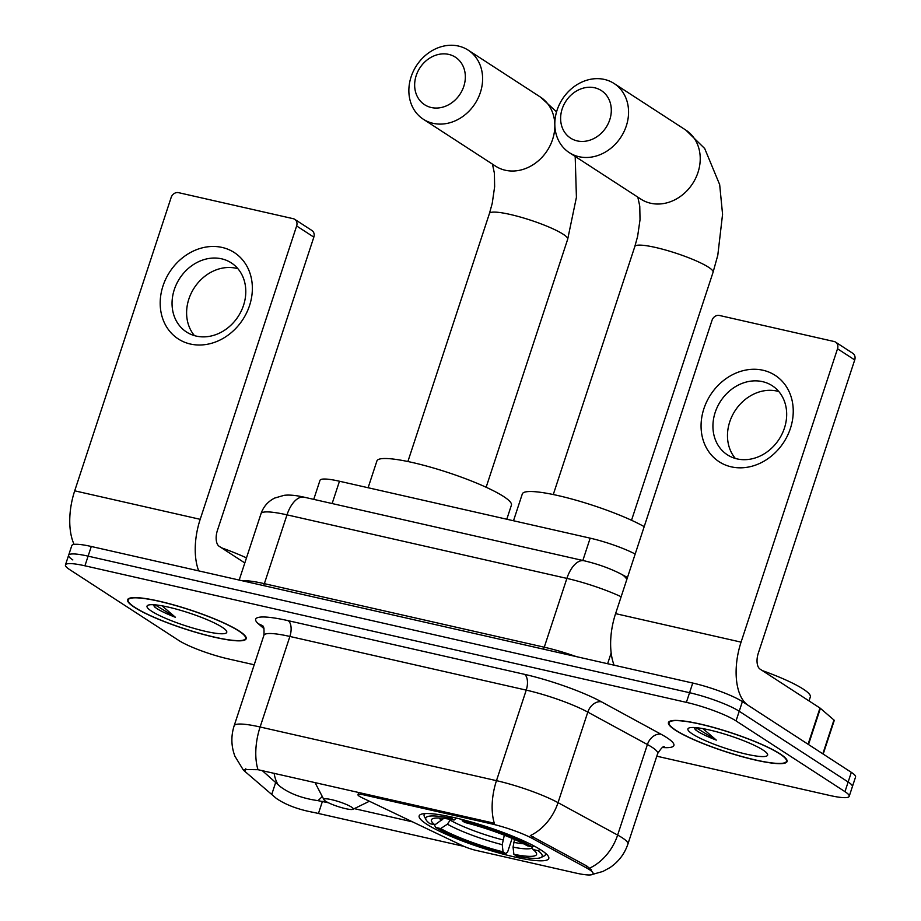 <?xml version="1.0" encoding="UTF-8"?>
<svg xmlns="http://www.w3.org/2000/svg" width="921" height="921" viewBox="0 0 921 921"><rect width="100%" height="100%" fill="white"/><g stroke="black" fill="none" stroke-linecap="round" stroke-linejoin="round"><path stroke-width="1.38" d="M491.112 823.788A34.745 5.491 -161.8 0 1 532.672 838.617L586.147 867.72A34.745 5.491 -161.8 0 1 589.279 869.562A34.745 5.491 -161.8 0 1 593.089 873.787A34.745 5.491 -161.8 0 1 575.556 872.981L476.514 850.497A12.871 2.038 18.2 0 1 462.572 845.743L361.999 797.713A12.871 2.038 18.2 0 1 359.386 796.297A12.871 2.038 18.2 0 1 357.981 794.731A12.871 2.038 18.2 0 1 364.474 795.03L491.112 823.788L491.503 822.591L494.347 823.362A45.048 22.841 102.8 0 1 496.477 780.663A51.484 8.139 18.2 0 1 558.034 802.652A45.048 33.617 118.5 0 1 530.346 835.577L586.723 865.97L591.57 870.011M541.306 850.198A68.212 10.787 -161.8 0 0 469.963 821.624A68.212 10.787 -161.8 0 0 419.17 815.868A68.212 10.787 -161.8 0 0 426.642 824.157A68.212 10.787 -161.8 0 0 497.985 852.731A68.212 10.787 -161.8 0 0 548.778 858.487A68.212 10.787 -161.8 0 0 541.306 850.198M313.739 499.366L319.99 480.348A38.613 6.102 18.2 0 1 339.469 481.234L590.177 538.163A38.613 6.102 18.2 0 1 635.179 554.028M780.225 753.954A62.421 9.878 -161.8 0 0 714.938 727.809A62.421 9.878 -161.8 0 0 668.462 722.536A62.421 9.878 -161.8 0 0 675.3 730.123A62.421 9.878 -161.8 0 0 740.588 756.268A62.421 9.878 -161.8 0 0 787.064 761.529A62.421 9.878 -161.8 0 0 780.225 753.954M239.356 631.138A62.421 9.878 -161.8 0 0 174.057 604.993A62.421 9.878 -161.8 0 0 127.593 599.732A62.421 9.878 -161.8 0 0 134.42 607.307A62.421 9.878 -161.8 0 0 199.707 633.452A62.421 9.878 -161.8 0 0 246.183 638.725A62.421 9.878 -161.8 0 0 239.356 631.138M328.394 802.755L317.814 800.625C302.18 798.357 289.666 793.672 280.237 786.592L262.163 770.52M463.965 846.376L313.923 812.46C298.473 809.628 285.947 804.954 276.346 798.426L243.386 770.117L243.19 769.53L257.995 769.703L491.503 822.591M656.8 756.199L829.717 795.456A38.613 6.102 -161.8 0 0 849.197 796.343L852.374 786.695A38.613 6.102 -161.8 0 0 848.149 781.998L739.218 711.254A38.613 6.102 -161.8 0 0 689.564 692.707L88.105 556.146A38.613 6.102 -161.8 0 0 68.626 555.259A38.613 6.102 -161.8 0 0 72.851 559.945M412.596 821.877L354.297 808.638M849.197 796.343A38.613 6.102 -161.8 0 0 844.971 791.657L736.04 720.913A38.613 6.102 -161.8 0 0 686.387 702.366L84.928 565.805A38.613 6.102 -161.8 0 0 65.449 564.918A38.613 6.102 -161.8 0 0 69.674 569.604L178.605 640.348A38.613 6.102 -161.8 0 0 228.258 658.895L254.208 664.778M742.395 701.595A38.613 6.102 -161.8 0 0 692.742 683.048L91.283 546.487A38.613 6.102 -161.8 0 0 71.803 545.6L68.626 555.259A38.613 6.102 -161.8 0 1 88.105 556.146L689.564 692.707A38.613 6.102 -161.8 0 1 739.218 711.254L848.149 781.998A38.613 6.102 -161.8 0 1 852.374 786.695L855.551 777.036A38.613 6.102 -161.8 0 0 851.326 772.339L742.395 701.595L736.04 720.913M675.841 730.249A61.776 9.774 -161.8 0 0 740.461 756.118A61.776 9.774 -161.8 0 0 786.453 761.333A61.776 9.774 -161.8 0 0 779.684 753.827A61.776 9.774 -161.8 0 0 715.064 727.947A61.776 9.774 -161.8 0 0 669.072 722.743A61.776 9.774 -161.8 0 0 675.841 730.249M809.018 700.916L810.33 696.944A64.355 10.177 -161.8 0 0 803.285 689.127A64.355 10.177 -161.8 0 0 762.335 670.592M693.904 727.521L697.116 731.021C701.457 733.807 707.858 736.835 716.319 740.116L702.953 728.638M763.025 750.039A41.952 6.631 -161.8 0 0 722.306 733.381A41.952 6.631 -161.8 0 0 688.747 728.097A41.952 6.631 -161.8 0 0 692.5 734.025A41.952 6.631 -161.8 0 0 739.482 752.457A41.952 6.631 -161.8 0 0 767.435 753.965A41.952 6.631 -161.8 0 0 763.025 750.039M716.319 740.116L695.954 727.659M696.195 730.399L695.102 729.34M763.025 370.254A51.484 43.621 123 0 1 790.425 428.369A51.484 43.621 123 0 1 731.274 466.843A51.484 43.621 123 0 1 703.886 408.728A51.484 43.621 123 0 1 763.025 370.254M737.099 458.9A41.18 34.894 -57 0 0 782.113 433.86A41.18 34.894 -57 0 0 772.235 385.726A41.18 34.894 -57 0 0 762.496 381.639A41.18 34.894 -57 0 0 717.494 406.679A41.18 34.894 -57 0 0 727.371 454.813A41.18 34.894 -57 0 0 737.099 458.9M735.349 458.451A41.18 34.894 123 0 1 734.521 411.606A41.18 34.894 123 0 1 777.048 391.091A41.18 34.894 123 0 1 778.809 391.54M808.488 744.559A6.435 1.013 -161.8 0 0 808.074 744.249L748.128 705.313A51.484 26.11 -77.2 0 1 741.071 642.133L837.523 348.771A6.435 5.457 -57 0 0 835.612 342.14A6.435 5.457 -57 0 0 834.092 341.507L719.428 315.466A6.435 5.457 -57 0 0 712.037 320.278L615.585 613.639L741.071 642.133M614.111 665.204A51.484 26.11 -77.2 0 1 615.585 613.639M835.612 342.14L852.811 353.319A6.435 5.457 123 0 1 854.723 359.938L758.271 653.3A12.871 6.528 102.8 0 0 760.032 669.095L819.978 708.03A6.435 1.013 18.2 0 1 820.392 708.341L833.954 720.003A6.435 1.013 18.2 0 1 834.242 720.475L823.19 754.069M134.961 607.434A61.776 9.774 -161.8 0 0 199.581 633.314A61.776 9.774 -161.8 0 0 245.573 638.518A61.776 9.774 -161.8 0 0 238.815 631.012A61.776 9.774 -161.8 0 0 174.196 605.143A61.776 9.774 -161.8 0 0 128.203 599.928A61.776 9.774 -161.8 0 0 134.961 607.434M153.024 604.706L156.248 608.217C160.588 610.991 166.989 614.019 175.451 617.3L162.084 605.834M222.157 627.236A41.952 6.631 -161.8 0 0 181.425 610.565A41.952 6.631 -161.8 0 0 147.878 605.281A41.952 6.631 -161.8 0 0 151.62 611.222A41.952 6.631 -161.8 0 0 198.614 629.642A41.952 6.631 -161.8 0 0 226.566 631.15A41.952 6.631 -161.8 0 0 222.157 627.236M246.483 557.873A64.355 10.177 -161.8 0 0 221.454 547.788M175.451 617.3L155.085 604.844M155.327 607.595L154.233 606.525M594.69 87.783A28.309 23.992 -57 0 0 562.167 108.943A28.309 23.992 -57 0 0 577.225 140.901A28.309 23.992 -57 0 0 609.76 119.742A28.309 23.992 -57 0 0 594.69 87.783M578.987 156.697A41.18 34.894 123 0 1 569.259 152.61A41.18 34.894 123 0 1 559.381 104.476A41.18 34.894 123 0 1 604.395 79.436A41.18 34.894 123 0 1 614.123 83.523A41.18 34.894 123 0 1 624.001 131.657A41.18 34.894 123 0 1 578.987 156.697M512.099 838.386L507.655 851.913L505.71 853.571A61.258 9.694 -161.8 0 1 435.633 827.415L434.252 824.502M425.352 813.577A63.837 10.096 -161.8 0 0 424.12 814.82A63.837 10.096 -161.8 0 0 424.408 816.616L426.043 819.759A61.258 9.694 -161.8 0 0 429.9 823.685L434.908 824.825L443.761 818.389M451.267 816.927L451.428 818.32A61.258 9.694 -161.8 0 0 426.043 819.759M462.1 819.506L462.25 820.784A61.258 9.694 -161.8 0 1 532.315 846.94L533.915 845.904M435.633 827.415L440.641 828.555A55.341 8.75 -161.8 0 0 503.05 851.856L505.71 853.571M451.428 818.32L454.076 820.047A55.341 8.75 -161.8 0 0 432.513 818.781A55.341 8.75 -161.8 0 0 434.908 824.825M532.315 846.94L527.307 845.8A55.341 8.75 -161.8 0 0 464.898 822.499L462.25 820.784M503.05 851.856L502.233 844.672L504.317 835.197M450.68 819.402L447.387 824.191L440.641 828.555M456.367 818.09L454.076 820.047M644.193 526.639A70.79 11.19 -161.8 0 0 570.548 498.687A70.79 11.19 -161.8 0 0 522.311 493.944L513.504 520.745M514.54 839.457L513.055 847.136L513.872 854.308L516.52 856.035A61.258 9.694 -161.8 0 0 540.938 857.543L544.127 855.977A63.837 10.096 -161.8 0 0 545.416 854.7A63.837 10.096 -161.8 0 0 545.163 852.961M540.028 849.381L538.048 850.67A61.258 9.694 -161.8 0 1 540.938 857.543M513.872 854.308A55.341 8.75 -161.8 0 0 536.31 852.904A55.341 8.75 -161.8 0 0 533.04 849.53L538.048 850.67M533.04 849.53L531.751 846.813M448.734 54.397A28.309 23.992 -57 0 0 416.2 75.557A28.309 23.992 -57 0 0 431.27 107.515A28.309 23.992 -57 0 0 463.793 86.367A28.309 23.992 -57 0 0 448.734 54.397M433.031 123.31A41.18 34.894 123 0 1 423.303 119.223A41.18 34.894 123 0 1 413.425 71.09A41.18 34.894 123 0 1 458.439 46.05A41.18 34.894 123 0 1 468.167 50.137A41.18 34.894 123 0 1 478.045 98.271A41.18 34.894 123 0 1 433.031 123.31M325.608 801.212A15.45 2.441 -161.8 0 0 340.597 807.349A15.45 2.441 -161.8 0 0 352.95 809.294A15.45 2.441 -161.8 0 0 351.569 807.118A15.45 2.441 -161.8 0 0 334.277 800.326A15.45 2.441 -161.8 0 0 323.985 799.773A15.45 2.441 -161.8 0 0 325.608 801.212M506.792 519.225L511.42 505.145A70.79 11.19 -161.8 0 0 503.66 496.546A70.79 11.19 -161.8 0 0 429.623 466.901A70.79 11.19 -161.8 0 0 376.919 460.926L368.112 487.739M222.157 247.45A51.484 43.621 123 0 1 249.545 305.565A51.484 43.621 123 0 1 190.394 344.028A51.484 43.621 123 0 1 163.005 285.913A51.484 43.621 123 0 1 222.157 247.45M196.219 336.084A41.18 34.894 -57 0 0 241.233 311.045A41.18 34.894 -57 0 0 231.355 262.922A41.18 34.894 -57 0 0 221.627 258.824A41.18 34.894 -57 0 0 176.613 283.864A41.18 34.894 -57 0 0 186.491 331.997A41.18 34.894 -57 0 0 196.219 336.084M194.469 335.635A41.18 34.894 123 0 1 193.652 288.791A41.18 34.894 123 0 1 236.179 268.276A41.18 34.894 123 0 1 237.929 268.725M198.717 570.882A51.484 26.11 -77.2 0 1 200.191 519.317L296.643 225.956A6.435 5.457 -57 0 0 294.743 219.336A6.435 5.457 -57 0 0 293.223 218.691L178.559 192.662A6.435 5.457 -57 0 0 171.156 197.462L74.705 490.824L200.191 519.317M74.094 544.415A51.484 26.11 -77.2 0 1 74.705 490.824M294.743 219.336L311.943 230.503A6.435 5.457 123 0 1 313.842 237.134L217.391 530.496A12.871 6.528 102.8 0 0 219.152 546.291L244.813 562.95M364.866 793.844L364.474 795.03M586.147 867.72L586.723 865.97M532.672 838.617L533.247 836.867M582.843 560.475L590.177 538.163M332.136 503.545L339.469 481.234M264.005 628.652L258.548 623.943A64.355 10.177 18.2 0 1 288.123 620.662L524.475 674.322A64.355 10.177 18.2 0 1 601.436 701.802A12.871 9.601 -61.5 0 0 587.805 712.106L558.034 802.652L617.634 835.071A51.484 8.139 18.2 0 1 622.274 837.811A51.484 8.139 18.2 0 1 627.903 844.062L657.675 753.516A51.484 8.139 -161.8 0 0 652.045 747.265A51.484 8.139 -161.8 0 0 647.405 744.525L587.805 712.106A51.484 8.139 -161.8 0 0 526.236 690.117L289.885 636.457A51.484 8.139 -161.8 0 0 263.913 635.271C264.258 628.974 263.82 625.866 262.6 625.923L262.969 626.257M589.728 868.1A45.048 33.617 118.5 0 0 617.634 835.071L647.405 744.525A12.871 9.601 -61.5 0 1 661.025 734.221A64.355 10.177 18.2 0 1 662.498 747.507M277.82 784.301A34.745 32.051 130.7 0 1 274.147 773.249M257.995 769.703A45.048 22.841 -77.2 0 1 260.113 726.991L496.477 780.663L526.236 690.117A12.871 6.528 102.8 0 0 524.475 674.322M243.386 770.117L234.89 756.164C231.148 746.137 230.906 736.029 234.141 725.817A51.484 8.139 18.2 0 1 260.113 726.991L289.885 636.457A12.871 6.528 102.8 0 0 288.123 620.662M317.814 800.625A34.745 17.626 102.8 0 0 322.235 796.423M601.436 701.802L661.025 734.221M844.971 791.657L851.326 772.339M686.387 702.366L692.742 683.048M84.928 565.805L91.283 546.487M262.692 626.038A12.871 11.869 -49.3 0 0 258.548 623.943M244.963 771.418L245.826 768.77M271.741 794.443L275.759 782.217M318.493 813.347L322.419 801.397M611.164 652.954L607.63 663.73M621.145 596.727A51.484 8.139 -161.8 0 0 566.887 578.4L544.265 647.21A51.484 8.139 18.2 0 1 576.362 656.627M304.16 497.19A25.742 13.055 102.8 0 0 286.995 514.851A51.484 8.139 -161.8 0 0 261.023 513.665C263.475 506.608 268.023 501.415 274.677 498.065L284.059 495.337C289.263 494.692 295.963 495.302 304.16 497.19L584.052 560.751A25.742 13.055 102.8 0 0 566.887 578.4L286.995 514.851L264.362 583.661L544.265 647.21A6.435 3.258 -77.2 0 1 543.425 649.144M242.35 580.783A51.484 8.139 18.2 0 1 264.362 583.661A6.435 3.258 -77.2 0 1 263.521 585.595M584.052 560.751C597.844 563.997 610.301 568.487 621.433 574.232A25.742 19.214 118.5 0 1 626.867 579.321M808.074 744.249L819.978 708.03M854.723 359.938L837.523 348.771M820.392 708.341L808.5 744.525M822.821 753.839L833.954 720.003M553.279 494.531L634.822 246.529A41.18 6.516 18.2 0 1 655.591 247.473A41.18 6.516 18.2 0 1 708.56 267.251A41.18 6.516 18.2 0 1 713.073 272.248L717.804 255.209L722.571 214.271L719.669 184.626L704.68 148.5L685.788 130.068L614.123 83.523M569.259 152.61L640.924 199.155A41.18 34.894 -57 0 0 650.652 203.242A41.18 34.894 -57 0 0 695.666 178.202A41.18 34.894 -57 0 0 685.788 130.068M447.387 824.191A49.504 7.829 -161.8 0 0 502.233 844.672M439.202 818.021A49.504 7.829 -161.8 0 0 441.654 820.473M450.392 820.289A47.616 7.529 -161.8 0 0 502.785 839.86M513.055 847.136A49.504 7.829 -161.8 0 0 532.257 847.884M513.607 842.312A47.616 7.529 -161.8 0 0 523.6 843.786M407.888 461.525L489.431 213.511A41.18 6.516 18.2 0 1 510.211 214.455A41.18 6.516 18.2 0 1 563.168 234.233A41.18 6.516 18.2 0 1 567.681 239.241L576.419 197.324L575.188 156.455M423.303 119.223L495.544 166.137A41.18 34.894 -57 0 0 505.272 170.235A41.18 34.894 -57 0 0 554.845 125.337M554.822 124.335A41.18 34.894 -57 0 0 540.408 97.062L468.167 50.137M313.842 237.134L296.643 225.956M358.73 792.451L357.981 794.731M591.178 874.766L602.921 871.439L610.001 867.582C618.601 861.745 624.565 853.905 627.903 844.062M65.449 564.918L68.626 555.259M234.141 725.817L263.913 635.271M664.271 746.77C663.373 745.964 661.174 748.209 657.675 753.516M261.023 513.665L239.184 580.069M621.433 574.232L627.466 577.502M786.891 759.986L786.453 761.333M669.521 721.396L669.072 722.743M246.011 637.171L245.573 638.518M128.641 598.581L128.203 599.928M631.53 520.261L713.073 272.248M424.523 813.623L424.12 814.82M545.808 853.502L545.416 854.7M634.822 246.529L637.62 236.375L640.026 219.762L639.773 206.2L637.827 197.14M556.572 111.855L540.408 97.062M486.138 487.255L567.681 239.241M352.95 809.294L369.402 801.247M323.985 799.773L314.982 782.516M489.431 213.511L492.228 203.368L494.635 186.744L494.393 173.194L492.436 164.122"/></g></svg>
